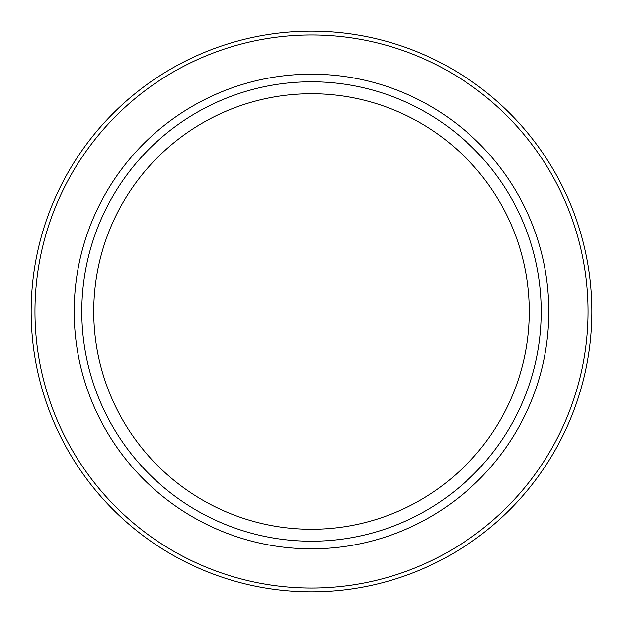 <?xml version="1.0" encoding="UTF-8"?>
<svg xmlns="http://www.w3.org/2000/svg" width="623" height="623" viewBox="0 0 623 623"><rect width="100%" height="100%" fill="white"/><g stroke="black" fill="none" stroke-linecap="round" stroke-linejoin="round"><path stroke-width="0.93" d="M311.5 529.27A217.77 217.77 0 0 0 500.09 202.615A217.77 217.77 0 0 0 122.91 202.615A217.77 217.77 0 0 0 311.5 529.27M311.5 591.85A280.35 280.35 0 0 0 554.291 171.325A280.35 280.35 0 0 0 68.709 171.325A280.35 280.35 0 0 0 311.5 591.85A280.35 280.35 0 0 0 554.291 171.325A280.35 280.35 0 0 0 68.709 171.325A280.35 280.35 0 0 0 311.5 591.85M311.5 541.208A229.708 229.708 0 0 0 510.432 196.65A229.708 229.708 0 0 0 112.568 196.65A229.708 229.708 0 0 0 311.5 541.208M311.5 588.042A276.542 276.542 0 0 0 550.989 173.233A276.542 276.542 0 0 0 72.011 173.233A276.542 276.542 0 0 0 311.5 588.042M311.5 548.824A237.324 237.324 0 0 0 517.028 192.842A237.324 237.324 0 0 0 105.972 192.842A237.324 237.324 0 0 0 311.5 548.824"/></g></svg>
